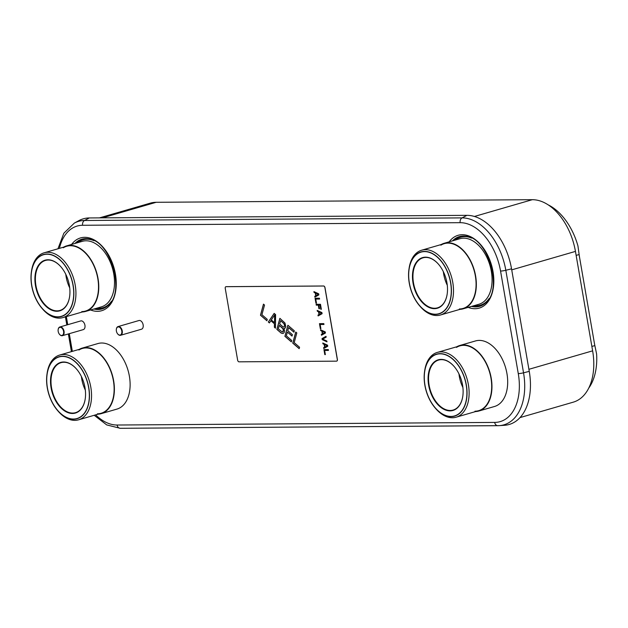 <?xml version="1.0" encoding="UTF-8"?>
<svg xmlns="http://www.w3.org/2000/svg" width="628" height="628" viewBox="0 0 628 628"><rect width="100%" height="100%" fill="white"/><g stroke="black" fill="none" stroke-linecap="round" stroke-linejoin="round"><path stroke-width="0.94" d="M520 417.596L573.238 402.171A53.192 33.417 -106.2 0 0 592.628 350.84L575.452 251.396A53.192 33.417 -106.2 0 0 532.285 199.696L156.176 202.294A53.192 33.417 -106.2 0 0 150.343 203.134L99.444 217.885M466.894 215.341L462.082 217.885A53.914 33.873 73.8 0 1 505.823 270.276L523.54 372.82A53.914 33.873 73.8 0 1 499.354 425.635L504.567 425.282A55.029 34.571 -106.2 0 0 529.255 371.36L511.545 268.823A55.029 34.571 -106.2 0 0 466.894 215.341L89.325 217.947A55.029 34.571 -106.2 0 0 78.947 220.601L74.347 223.089A53.914 33.873 73.8 0 1 84.513 220.491L462.082 217.885A4.184 3.211 89.6 0 0 460.167 222.673A49.785 31.274 73.8 0 1 500.555 271.053L518.273 373.589A49.785 31.274 73.8 0 1 494.668 422.416L117.098 425.023A49.785 31.274 73.8 0 1 95.629 414.865M588.672 388.206A54.047 33.959 -106.2 0 0 596.6 353.964L594.865 345.643A22.639 19.735 -85.7 0 1 594.528 344.011L579.369 256.248A22.639 19.735 -85.7 0 1 579.134 254.591L577.941 245.925A54.047 33.959 -106.2 0 0 548.26 204.901M275.449 328.067L274.467 327.212L274.514 323.765L270.951 320.688L269.388 322.925L268.313 321.999L274.169 313.38L275.59 314.612L275.449 328.161L274.381 327.235L274.428 323.789L270.864 320.712M337.307 359.491L324.904 287.663A1.696 1.068 -106.2 0 0 323.522 286.015L226.041 286.69A1.696 1.068 -106.2 0 0 225.852 286.713A1.696 1.068 -106.2 0 0 225.24 288.354L237.643 360.174A1.696 1.068 -106.2 0 0 239.017 361.83L336.506 361.155A1.696 1.068 -106.2 0 0 336.687 361.124A1.696 1.068 -106.2 0 0 337.307 359.491L337.393 359.467A1.696 1.068 73.8 0 1 336.773 361.1A1.696 1.068 73.8 0 1 336.734 361.116M337.393 359.467L324.99 287.64A1.696 1.068 73.8 0 0 323.608 285.991L226.127 286.666A1.696 1.068 73.8 0 0 225.939 286.69A1.696 1.068 73.8 0 0 225.899 286.706M314.958 297.091L314.816 296.283L315.837 295.725L315.358 292.962L314.149 292.42L314.024 291.659M319.574 299.022L315.766 299.069L316.488 303.214L316.01 303.191L315.162 298.245M319.479 308.701L319.008 308.701L318.388 305.114L316.347 305.13L316.206 304.321M321.34 309.243L320.869 309.243L320.154 305.098L318.859 305.13L319.479 308.725L318.922 308.725L318.302 305.137L316.261 305.153L316.12 304.321L320.484 304.29L321.34 309.266L320.782 309.266L320.068 305.122L318.859 305.13M318.208 315.876L318.066 315.068L319.087 314.51L318.608 311.747L317.399 311.205L317.266 310.444M323.962 324.433L320.162 324.48L320.877 328.625L320.319 328.632L319.456 323.656L323.82 323.624L323.969 324.456L320.162 324.48M320.869 328.601L320.406 328.609L319.55 323.656M321.544 335.211L321.403 334.41L322.423 333.845L321.944 331.082L320.735 330.54L320.602 329.779M326.96 341.789L322.313 339.654L322.117 338.547L326.026 336.357M323.836 348.477L323.695 347.669L324.715 347.103L324.236 344.34L323.028 343.799L322.894 343.037M328.452 350.4L324.645 350.448L325.359 354.592L324.888 354.569L324.032 349.623M266.908 320.688L260.549 315.193L263.524 304.188M269.428 322.863L268.399 321.976L274.208 313.419M283.047 333.523L281.242 333.076L276.964 329.37L279.939 318.365M284.406 328.562L283.935 328.515L284.508 330.469L284.178 332.51L283.016 333.539L281.156 333.099L276.877 329.394L279.876 318.317L284.986 323.02L285.771 326.615L285.151 328.106L283.935 328.515M291.345 341.805L284.986 336.31L287.962 325.304M293.959 332.134L288.676 327.565L287.757 330.658L292.397 334.661L292.012 336.082L287.373 332.071L286.36 335.847L291.706 340.47L291.329 341.883L284.908 336.333L287.899 325.249L294.32 330.799L293.935 332.212L288.59 327.588M292.036 335.996L287.373 332.071M299.195 348.587L292.836 343.092L295.812 332.086M318.859 294.901L314.879 297.138L314.738 296.314L315.751 295.749L315.28 292.986L314.071 292.444L313.921 291.612L318.671 293.794L318.859 294.901M316.488 303.214L315.931 303.214L315.068 298.245L319.432 298.214L319.581 299.046L315.766 299.069M322.109 313.686L318.121 315.923L317.98 315.091L319 314.534L318.522 311.771L317.313 311.229L317.171 310.397L321.913 312.579L322.109 313.686M325.445 333.021L321.465 335.258L321.316 334.434L322.337 333.868L321.866 331.105L320.649 330.564L320.508 329.731L325.257 331.914L325.445 333.021M322.227 339.677L322.038 338.578L326.018 336.333L326.16 337.165L322.69 339.12L326.827 341.028L326.976 341.86L322.313 339.654M327.738 346.279L323.75 348.516L323.608 347.692L324.629 347.127L324.15 344.372L322.941 343.822L322.8 342.998L327.549 345.172L327.738 346.279M325.359 354.592L324.802 354.6L323.946 349.623L328.311 349.592L328.452 350.424L324.645 350.448M263.462 304.133L264.537 305.059L261.923 314.722L267.269 319.354L266.892 320.767L260.471 315.217L263.462 304.133M295.749 332.031L296.816 332.958L294.202 342.629L299.556 347.253L299.171 348.666L292.75 343.116L295.749 332.031M316.104 295.607L318.482 294.328L315.672 293.127L316.104 295.607L318.396 294.351L315.672 293.127M319.346 314.392L321.724 313.105L318.914 311.904L319.346 314.392L321.638 313.137L318.914 311.904M322.69 333.727L325.061 332.447L322.258 331.246L322.69 333.727L324.982 332.471L322.258 331.246M324.974 346.994L327.353 345.706L324.55 344.505L324.974 346.994L327.267 345.73L324.55 344.505M274.507 322.698L274.711 314.918L271.296 319.919L274.507 322.698L274.624 314.942M283.66 327.11L284.594 326.372L284.508 324.252L280.645 320.625L279.672 323.954L283.055 326.882L284.139 326.945L284.641 325.924L283.95 323.585L280.559 320.657M282.317 332.063L283.259 331.325L283.149 328.994L279.287 325.367L278.33 328.907L282.317 332.063L283.361 330.642M283.448 330.611L282.757 328.271L279.287 325.367M97.952 343.547A34.124 21.438 73.8 0 1 101.689 343.006A34.124 21.438 -106.2 0 1 128.787 373.252A34.124 21.438 -106.2 0 1 116.941 409.095L101.21 413.656A34.124 21.438 -106.2 0 0 113.056 377.813A34.124 21.438 -106.2 0 0 85.958 347.567A34.124 21.438 73.8 0 0 82.221 348.1L97.952 343.547M79.23 349.372A34.124 21.438 73.8 0 1 82.221 348.1M98.007 414.182A34.124 21.438 -106.2 0 0 101.21 413.656M57.603 410.571A32.264 20.269 -106.2 0 0 73.476 419.237A32.264 20.269 -106.2 0 0 88.768 387.594A32.264 20.269 -106.2 0 0 62.588 356.241A32.264 20.269 -106.2 0 0 47.014 374.021A32.264 20.269 -106.2 0 0 57.603 410.571L58.231 411.293A33.739 21.195 -106.2 0 0 74.818 420.36A33.739 21.195 -106.2 0 0 78.516 419.826A33.739 21.195 -106.2 0 0 90.236 384.383A33.739 21.195 -106.2 0 0 63.444 354.482A33.739 21.195 -106.2 0 0 59.746 355.016L82.323 348.477A33.739 21.195 73.8 0 1 86.028 347.943A33.739 21.195 73.8 0 1 113.401 380.733A33.739 21.195 73.8 0 1 97.403 413.813M78.516 419.826L101.1 413.279A33.739 21.195 -106.2 0 0 112.812 377.844A33.739 21.195 -106.2 0 0 86.028 347.943A33.739 21.195 73.8 0 0 78.916 350M59.746 355.016A33.739 21.195 -106.2 0 0 47.155 373.071L47.014 374.021M63.585 361.995A26.368 16.571 -106.2 0 0 51.08 387.861A26.368 16.571 -106.2 0 0 72.479 413.483A26.368 16.571 -106.2 0 0 85.212 398.953A26.368 16.571 -106.2 0 0 76.553 369.076A26.368 16.571 -106.2 0 0 63.585 361.995M76.624 369.162A26.031 16.352 -106.2 0 0 63.899 362.254A26.031 16.352 -106.2 0 0 61.042 362.662A26.031 16.352 -106.2 0 0 52.006 390.012A26.031 16.352 -106.2 0 0 72.675 413.083A26.031 16.352 -106.2 0 0 75.533 412.667A26.031 16.352 -106.2 0 0 85.227 398.843M85.33 390.09A26.031 16.352 73.8 0 1 81.397 376.51M73.437 419.041A32.067 20.143 -106.2 0 0 76.954 418.538A32.067 20.143 -106.2 0 0 88.085 384.854A32.067 20.143 -106.2 0 0 62.627 356.437A32.067 20.143 -106.2 0 0 59.111 356.94A32.067 20.143 -106.2 0 0 47.979 390.624A32.067 20.143 -106.2 0 0 73.437 419.041M475.514 340.941A34.124 21.438 73.8 0 1 479.258 340.4A34.124 21.438 -106.2 0 1 506.356 370.646A34.124 21.438 -106.2 0 1 494.511 406.489L478.779 411.05A34.124 21.438 -106.2 0 0 490.625 375.199A34.124 21.438 -106.2 0 0 463.527 344.96A34.124 21.438 73.8 0 0 459.782 345.494L475.514 340.941M456.799 346.766A34.124 21.438 73.8 0 1 459.782 345.494M475.569 411.575A34.124 21.438 -106.2 0 0 478.779 411.05M435.173 407.965A32.264 20.269 -106.2 0 0 451.037 416.631A32.264 20.269 -106.2 0 0 466.337 384.988A32.264 20.269 -106.2 0 0 440.157 353.635A32.264 20.269 -106.2 0 0 424.583 371.407A32.264 20.269 -106.2 0 0 435.173 407.965L435.793 408.687A33.739 21.195 -106.2 0 0 452.388 417.746A33.739 21.195 -106.2 0 0 456.085 417.22A33.739 21.195 -106.2 0 0 467.805 381.777A33.739 21.195 -106.2 0 0 441.013 351.876A33.739 21.195 -106.2 0 0 437.308 352.41L459.892 345.871A33.739 21.195 73.8 0 1 463.59 345.337A33.739 21.195 73.8 0 1 490.963 378.119A33.739 21.195 73.8 0 1 474.972 411.207M456.085 417.22L478.669 410.673A33.739 21.195 -106.2 0 0 490.382 375.238A33.739 21.195 -106.2 0 0 463.59 345.337A33.739 21.195 73.8 0 0 456.485 347.394M437.308 352.41A33.739 21.195 -106.2 0 0 424.724 370.465L424.583 371.407M441.154 359.389A26.368 16.571 -106.2 0 0 428.649 385.247A26.368 16.571 -106.2 0 0 450.048 410.877A26.368 16.571 -106.2 0 0 462.781 396.346A26.368 16.571 -106.2 0 0 454.123 366.469A26.368 16.571 -106.2 0 0 441.154 359.389M454.193 366.556A26.031 16.352 -106.2 0 0 441.46 359.648A26.031 16.352 -106.2 0 0 438.611 360.056A26.031 16.352 -106.2 0 0 429.568 387.398A26.031 16.352 -106.2 0 0 450.245 410.469A26.031 16.352 -106.2 0 0 453.094 410.06A26.031 16.352 -106.2 0 0 462.797 396.237M462.899 387.484A26.031 16.352 73.8 0 1 458.966 373.896M451.006 416.435A32.067 20.143 -106.2 0 0 454.523 415.932A32.067 20.143 -106.2 0 0 465.654 382.248A32.067 20.143 -106.2 0 0 440.189 353.831A32.067 20.143 -106.2 0 0 436.68 354.333A32.067 20.143 -106.2 0 0 425.541 388.018A32.067 20.143 -106.2 0 0 451.006 416.435M82.339 241.325A34.124 21.438 73.8 0 1 86.075 240.791A34.124 21.438 -106.2 0 1 113.173 271.029A34.124 21.438 -106.2 0 1 101.328 306.88L85.596 311.433A34.124 21.438 -106.2 0 0 97.442 275.59A34.124 21.438 -106.2 0 0 70.344 245.344A34.124 21.438 73.8 0 0 66.607 245.886L82.339 241.325M63.616 247.157A34.124 21.438 73.8 0 1 66.607 245.886M82.394 311.959A34.124 21.438 -106.2 0 0 85.596 311.433M41.99 308.356A32.264 20.269 -106.2 0 0 57.862 317.022A32.264 20.269 -106.2 0 0 73.154 285.379A32.264 20.269 -106.2 0 0 46.974 254.026A32.264 20.269 -106.2 0 0 31.4 271.798A32.264 20.269 -106.2 0 0 41.99 308.356L42.618 309.078A33.739 21.195 -106.2 0 0 59.205 318.137A33.739 21.195 -106.2 0 0 62.902 317.603A33.739 21.195 -106.2 0 0 74.622 282.168A33.739 21.195 -106.2 0 0 47.83 252.268A33.739 21.195 -106.2 0 0 44.133 252.801L66.709 246.255A33.739 21.195 73.8 0 1 70.415 245.729A33.739 21.195 73.8 0 1 97.787 278.51A33.739 21.195 73.8 0 1 81.789 311.598M62.902 317.603L85.487 311.064A33.739 21.195 -106.2 0 0 97.199 275.621A33.739 21.195 -106.2 0 0 70.415 245.729A33.739 21.195 73.8 0 0 63.302 247.785M44.133 252.801A33.739 21.195 -106.2 0 0 31.541 270.856L31.4 271.798M47.971 259.772A26.368 16.571 -106.2 0 0 35.466 285.638A26.368 16.571 -106.2 0 0 56.865 311.268A26.368 16.571 -106.2 0 0 69.598 296.738A26.368 16.571 -106.2 0 0 60.94 266.861A26.368 16.571 -106.2 0 0 47.971 259.772M61.01 266.939A26.031 16.352 -106.2 0 0 48.285 260.031A26.031 16.352 -106.2 0 0 45.428 260.447A26.031 16.352 -106.2 0 0 36.393 287.789A26.031 16.352 -106.2 0 0 57.062 310.86A26.031 16.352 -106.2 0 0 59.919 310.452A26.031 16.352 -106.2 0 0 69.614 296.628M69.716 287.875A26.031 16.352 73.8 0 1 65.783 274.287M57.823 316.826A32.067 20.143 -106.2 0 0 61.34 316.316A32.067 20.143 -106.2 0 0 72.471 282.639A32.067 20.143 -106.2 0 0 47.014 254.214A32.067 20.143 -106.2 0 0 43.497 254.725A32.067 20.143 -106.2 0 0 32.366 288.409A32.067 20.143 -106.2 0 0 57.823 316.826M459.9 238.719A34.124 21.438 73.8 0 1 463.645 238.177A34.124 21.438 -106.2 0 1 490.743 268.423A34.124 21.438 -106.2 0 1 478.897 304.274L463.166 308.827A34.124 21.438 -106.2 0 0 475.011 272.984A34.124 21.438 -106.2 0 0 447.913 242.738A34.124 21.438 73.8 0 0 444.169 243.279L459.9 238.719M441.186 244.543A34.124 21.438 73.8 0 1 444.169 243.279M459.955 309.353A34.124 21.438 -106.2 0 0 463.166 308.827M419.559 305.75A32.264 20.269 -106.2 0 0 435.424 314.408A32.264 20.269 -106.2 0 0 450.723 282.773A32.264 20.269 -106.2 0 0 424.544 251.412A32.264 20.269 -106.2 0 0 408.969 269.192A32.264 20.269 -106.2 0 0 419.559 305.75L420.179 306.472A33.739 21.195 -106.2 0 0 436.774 315.531A33.739 21.195 -106.2 0 0 440.471 314.997A33.739 21.195 -106.2 0 0 452.191 279.562A33.739 21.195 -106.2 0 0 425.399 249.661A33.739 21.195 -106.2 0 0 421.694 250.195L444.279 243.648A33.739 21.195 73.8 0 1 447.976 243.114A33.739 21.195 73.8 0 1 475.349 275.904A33.739 21.195 73.8 0 1 459.358 308.984M440.471 314.997L463.056 308.458A33.739 21.195 -106.2 0 0 474.768 273.015A33.739 21.195 -106.2 0 0 447.976 243.114A33.739 21.195 73.8 0 0 440.872 245.179M421.694 250.195A33.739 21.195 -106.2 0 0 409.111 268.242L408.969 269.192M425.541 257.166A26.368 16.571 -106.2 0 0 413.036 283.032A26.368 16.571 -106.2 0 0 434.435 308.662A26.368 16.571 -106.2 0 0 447.167 294.132A26.368 16.571 -106.2 0 0 438.509 264.255A26.368 16.571 -106.2 0 0 425.541 257.166M438.58 264.333A26.031 16.352 -106.2 0 0 425.847 257.425A26.031 16.352 -106.2 0 0 422.997 257.833A26.031 16.352 -106.2 0 0 413.954 285.183A26.031 16.352 -106.2 0 0 434.631 308.254A26.031 16.352 -106.2 0 0 437.481 307.846A26.031 16.352 -106.2 0 0 447.183 294.022M447.285 285.261A26.031 16.352 73.8 0 1 443.352 271.681M435.392 314.22A32.067 20.143 -106.2 0 0 438.909 313.71A32.067 20.143 -106.2 0 0 450.041 280.025A32.067 20.143 -106.2 0 0 424.575 251.608A32.067 20.143 -106.2 0 0 421.066 252.118A32.067 20.143 -106.2 0 0 409.927 285.795A32.067 20.143 -106.2 0 0 435.392 314.22M118.072 326.576L138.969 320.523A4.529 2.842 73.8 0 1 139.463 320.453A4.529 2.842 -106.2 0 1 143.058 324.464A4.529 2.842 -106.2 0 1 141.481 329.221L120.592 335.274A4.529 2.842 -106.2 0 0 122.17 330.516A4.529 2.842 -106.2 0 0 118.574 326.505A4.529 2.842 -106.2 0 0 118.072 326.576A4.529 2.842 -106.2 0 0 116.384 329.001A4.529 2.842 -106.2 0 0 116.368 329.111M117.797 334.041A4.529 2.842 -106.2 0 0 117.868 334.127A4.529 2.842 -106.2 0 0 120.097 335.344A4.529 2.842 -106.2 0 0 120.592 335.274M118.378 326.913A4.184 2.63 -106.2 0 0 116.353 329.213A4.184 2.63 -106.2 0 0 117.726 333.963A4.184 2.63 -106.2 0 0 119.783 335.085A4.184 2.63 -106.2 0 0 121.769 330.98A4.184 2.63 -106.2 0 0 118.378 326.913M59.872 326.976L80.769 320.924A4.529 2.842 73.8 0 1 81.263 320.853A4.529 2.842 -106.2 0 1 84.858 324.864A4.529 2.842 -106.2 0 1 83.288 329.621L62.392 335.674A4.529 2.842 -106.2 0 0 63.97 330.917A4.529 2.842 -106.2 0 0 60.374 326.905A4.529 2.842 -106.2 0 0 59.872 326.976A4.529 2.842 -106.2 0 0 58.184 329.402A4.529 2.842 -106.2 0 0 58.168 329.512M59.597 334.441A4.529 2.842 -106.2 0 0 59.676 334.528A4.529 2.842 -106.2 0 0 61.897 335.745A4.529 2.842 -106.2 0 0 62.392 335.674M60.178 327.314A4.184 2.63 -106.2 0 0 58.153 329.621A4.184 2.63 -106.2 0 0 59.527 334.363A4.184 2.63 -106.2 0 0 61.591 335.485A4.184 2.63 -106.2 0 0 63.569 331.38A4.184 2.63 -106.2 0 0 60.178 327.314M575.452 251.396L511.726 269.859M592.628 350.84L528.902 369.303M532.285 199.696L474.43 216.464M156.176 202.294L102.45 217.861M489.102 298.551A35.388 22.231 -106.2 0 1 476.55 305.703A35.388 22.231 73.8 0 1 474.423 305.569M455.433 240.014A35.388 22.231 73.8 0 1 464.618 236.607A35.388 22.231 -106.2 0 1 471.589 238.091M485.672 302.853A35.922 22.569 -106.2 0 1 476.354 306.307A35.922 22.569 73.8 0 1 473.017 305.969M454.028 240.422A35.922 22.569 73.8 0 1 464.241 236.167A35.922 22.569 -106.2 0 1 466.392 236.301M471.51 306.409A36.298 22.804 73.8 0 0 475.608 306.911A36.298 22.804 -106.2 0 0 485.35 303.136C503.46 290.285 488.137 237.408 465.968 236.23A36.298 22.804 -106.2 0 0 463.37 236.026A36.298 22.804 73.8 0 0 452.521 240.862M449.185 241.827A37.908 23.817 73.8 0 1 462.247 234.707A37.908 23.817 -106.2 0 1 493.004 271.547A37.908 23.817 -106.2 0 1 475.027 308.717A37.908 23.817 73.8 0 1 468.174 307.375M72.338 351.366L69.284 333.68M67.738 324.7L66.34 316.614M59.393 248.374A49.785 31.274 73.8 0 1 82.598 225.279L460.167 222.673M90.605 309.981A37.908 23.817 73.8 0 0 97.458 311.331A37.908 23.817 -106.2 0 0 115.434 274.153A37.908 23.817 -106.2 0 0 84.678 237.321A37.908 23.817 73.8 0 0 71.616 244.433M93.941 309.015A36.298 22.804 73.8 0 0 98.039 309.518A36.298 22.804 -106.2 0 0 107.788 305.742C125.89 292.891 110.575 240.022 88.399 238.836A36.298 22.804 -106.2 0 0 85.8 238.64A36.298 22.804 73.8 0 0 74.952 243.468M108.102 305.459A35.922 22.569 -106.2 0 1 98.792 308.913A35.922 22.569 73.8 0 1 95.456 308.584M76.459 243.028A35.922 22.569 73.8 0 1 86.672 238.773A35.922 22.569 -106.2 0 1 88.823 238.907M96.853 308.175A35.388 22.231 73.8 0 0 98.981 308.309A35.388 22.231 -106.2 0 0 111.533 301.157M94.019 240.705A35.388 22.231 -106.2 0 0 87.049 239.213A35.388 22.231 73.8 0 0 77.864 242.62M529.255 371.36L523.54 372.82A4.184 0.565 170.2 0 1 518.273 373.589M497.674 425.69L120.411 428.296A4.184 3.211 -90.4 0 1 120.254 428.304L499.354 425.635A53.914 33.873 73.8 0 1 497.973 425.69A4.184 3.211 -90.4 0 1 497.823 425.698A4.184 3.211 -90.4 0 1 494.668 422.416M500.555 271.053A4.184 0.565 170.2 0 0 505.823 270.276L511.545 268.823M82.598 225.279A4.184 3.211 89.6 0 1 84.513 220.491L89.325 217.947M94.2 415.281L106.713 424.913L120.254 428.304A4.184 3.211 -90.4 0 1 117.098 425.023M579.134 254.591L576.135 255.345M591.859 346.389L594.865 345.643M57.957 248.79L63.828 233.247L74.347 223.089M71.427 351.633L68.366 333.947M66.819 324.966L65.422 316.881"/></g></svg>
